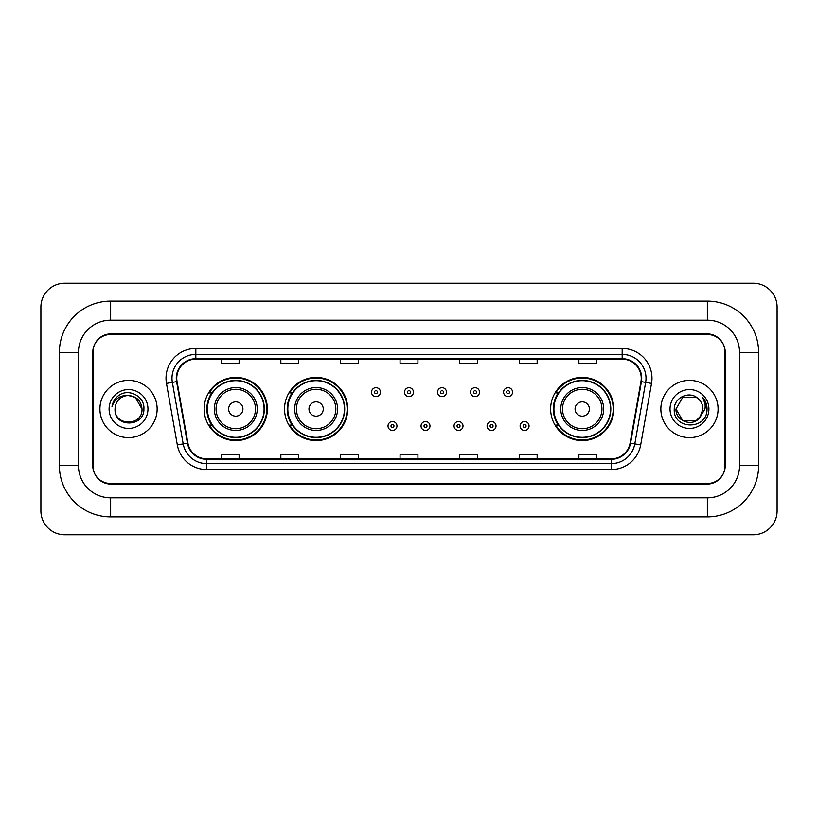 <?xml version="1.0" encoding="UTF-8"?>
<svg xmlns="http://www.w3.org/2000/svg" width="818" height="818" viewBox="0 0 818 818"><rect width="100%" height="100%" fill="white"/><g stroke="black" fill="none" stroke-linecap="round" stroke-linejoin="round"><path stroke-width="1.23" d="M550.637 409A31.595 31.595 0 0 0 582.232 440.595A31.595 31.595 0 0 0 613.827 409A31.595 31.595 0 0 0 582.232 377.405A31.595 31.595 0 0 0 550.637 409M284.531 409A31.595 31.595 0 0 0 316.126 440.595A31.595 31.595 0 0 0 347.722 409A31.595 31.595 0 0 0 316.126 377.405A31.595 31.595 0 0 0 284.531 409M204.173 409A31.595 31.595 0 0 0 235.768 440.595A31.595 31.595 0 0 0 267.363 409A31.595 31.595 0 0 0 235.768 377.405A31.595 31.595 0 0 0 204.173 409M211.75 425.094A28.916 28.916 0 0 1 211.75 392.906M292.108 425.094A28.916 28.916 0 0 1 292.108 392.906M558.213 425.094A28.916 28.916 0 0 1 558.213 392.906M707.355 301.106A51.268 51.268 0 0 1 758.623 352.374A51.268 51.268 0 0 0 707.355 301.106L110.645 301.106A51.268 51.268 0 0 0 59.377 352.374L59.377 465.626A51.268 51.268 0 0 0 110.645 516.894L707.355 516.894A51.268 51.268 0 0 0 758.623 465.626L758.623 352.374L739.544 352.374A32.188 32.188 0 0 0 707.355 320.175L110.645 320.175L707.355 320.175L707.355 301.106M707.355 516.894L707.355 497.825L110.645 497.825L707.355 497.825A32.188 32.188 0 0 0 739.544 465.626L739.544 352.374L739.544 465.626L758.623 465.626M59.377 465.626L78.456 465.626L78.456 352.374L78.456 465.626A32.188 32.188 0 0 0 110.645 497.825L110.645 516.894M707.355 334.49L110.645 334.49A17.884 17.884 0 0 0 92.761 352.374L92.761 465.626A17.884 17.884 0 0 0 110.645 483.51L707.355 483.51A17.884 17.884 0 0 0 725.239 465.626L725.239 352.374A17.884 17.884 0 0 0 707.355 334.49M110.645 301.106L110.645 320.175A32.188 32.188 0 0 0 78.456 352.374L59.377 352.374M777.1 307.067A23.845 23.845 0 0 0 753.255 283.222L64.745 283.222A23.845 23.845 0 0 0 40.9 307.067L40.9 510.933A23.845 23.845 0 0 0 64.745 534.778L753.255 534.778A23.845 23.845 0 0 0 777.1 510.933L777.1 307.067M93.058 351.771L93.058 466.229A17.884 17.884 0 0 0 110.941 484.113L707.059 484.113A17.884 17.884 0 0 0 724.942 466.229L724.942 351.771A17.884 17.884 0 0 0 707.059 333.887L110.941 333.887A17.884 17.884 0 0 0 93.058 351.771L93.058 466.229M99.919 409A28.61 28.61 0 0 0 128.528 437.61A28.61 28.61 0 0 0 157.138 409A28.61 28.61 0 0 0 128.528 380.39A28.61 28.61 0 0 0 99.919 409A28.61 28.61 0 0 0 128.528 437.61A28.61 28.61 0 0 0 157.138 409A28.61 28.61 0 0 0 128.528 380.39A28.61 28.61 0 0 0 99.919 409M660.862 409A28.61 28.61 0 0 0 689.472 437.61A28.61 28.61 0 0 0 718.081 409A28.61 28.61 0 0 0 689.472 380.39A28.61 28.61 0 0 0 660.862 409A28.61 28.61 0 0 0 689.472 437.61A28.61 28.61 0 0 0 718.081 409A28.61 28.61 0 0 0 689.472 380.39A28.61 28.61 0 0 0 660.862 409M176.749 378.243A19.08 19.08 0 0 1 195.829 359.163L622.171 359.163A19.08 19.08 0 0 1 640.954 381.556L630.105 443.07A19.08 19.08 0 0 1 611.322 458.837L206.678 458.837A19.08 19.08 0 0 1 187.895 443.07L177.046 381.556A19.08 19.08 0 0 1 176.749 378.243M176.279 378.243A19.55 19.55 0 0 0 176.576 381.638L187.424 443.151A19.55 19.55 0 0 0 206.678 459.307L611.322 459.307A19.55 19.55 0 0 0 630.576 443.151L641.424 381.638A19.55 19.55 0 0 0 622.171 358.693L195.829 358.693A19.55 19.55 0 0 0 176.279 378.243M166.473 383.417A29.806 29.806 0 0 1 195.829 348.437L622.171 348.437A29.806 29.806 0 0 1 651.527 383.417L640.678 444.931A29.806 29.806 0 0 1 611.322 469.563L206.678 469.563A29.806 29.806 0 0 1 177.322 444.931L166.473 383.417L172.353 382.384A23.845 23.845 0 0 1 195.829 354.399L622.171 354.399A23.845 23.845 0 0 1 645.647 382.384L634.809 443.898A23.845 23.845 0 0 1 611.322 463.601L206.678 463.601A23.845 23.845 0 0 1 183.191 443.898L172.353 382.384A23.845 23.845 0 0 1 171.984 378.243M724.942 466.229L724.942 351.771M630.576 443.151L634.809 443.898L645.647 382.384L651.527 383.417M400.063 359.163L400.063 363.202L417.937 363.202L417.937 359.163M340.452 359.163L340.452 363.202L358.335 363.202L358.335 359.163M280.84 359.163L280.84 363.202L298.723 363.202L298.723 359.163M221.228 359.163L221.228 363.202L239.112 363.202L239.112 359.163M459.665 359.163L459.665 363.202L477.548 363.202L477.548 359.163M519.277 359.163L519.277 363.202L537.16 363.202L537.16 359.163M578.888 359.163L578.888 363.202L596.772 363.202L596.772 359.163M417.937 458.837L417.937 454.798L400.063 454.798L400.063 458.837M358.335 458.837L358.335 454.798L340.452 454.798L340.452 458.837M298.723 458.837L298.723 454.798L280.84 454.798L280.84 458.837M239.112 458.837L239.112 454.798L221.228 454.798L221.228 458.837M477.548 458.837L477.548 454.798L459.665 454.798L459.665 458.837M537.16 458.837L537.16 454.798L519.277 454.798L519.277 458.837M596.772 458.837L596.772 454.798L578.888 454.798L578.888 458.837M142.005 409C142.833 426.382 114.223 426.382 115.052 409C113.794 427.834 144.5 427.405 143.896 409C144.939 396.116 128.201 387.763 118.283 395.81C114.776 398.611 112.68 402.221 111.994 406.638C114.765 398.734 120.277 395.033 128.528 395.523L135.267 397.333L142.005 409C142.833 426.382 114.223 426.382 115.052 409C114.223 426.382 142.833 426.382 142.005 409L135.267 397.333L128.528 395.523L135.267 397.333L142.005 409L135.267 397.333L128.528 395.523L135.267 397.333L142.005 409C141.207 400.81 136.708 396.321 128.528 395.523A13.477 13.477 0 0 0 115.052 409M109.091 409A19.438 19.438 0 0 0 128.528 428.438A19.438 19.438 0 0 0 147.966 409A19.438 19.438 0 0 0 128.528 389.562A19.438 19.438 0 0 0 109.091 409M242.926 409A7.157 7.157 0 0 0 235.768 401.842A7.157 7.157 0 0 0 228.621 409A7.157 7.157 0 0 0 235.768 416.157A7.157 7.157 0 0 0 242.926 409M257.23 409A21.462 21.462 0 0 0 235.768 387.538A21.462 21.462 0 0 0 214.306 409A21.462 21.462 0 0 0 235.768 430.462A21.462 21.462 0 0 0 257.23 409A21.462 21.462 0 0 1 235.768 430.462A21.462 21.462 0 0 1 214.306 409M264.081 409A28.313 28.313 0 0 0 235.768 380.687A28.313 28.313 0 0 0 207.455 409A28.313 28.313 0 0 0 235.768 437.313A28.313 28.313 0 0 0 264.081 409M266.77 409A31.002 31.002 0 0 1 209.275 425.094L212.148 425.094A28.579 28.579 0 0 0 254.684 430.432A28.579 28.579 0 0 0 254.684 387.568A28.579 28.579 0 0 0 212.148 392.906L209.275 392.906A31.002 31.002 0 0 1 266.77 409M323.284 409A7.157 7.157 0 0 0 316.126 401.842A7.157 7.157 0 0 0 308.969 409A7.157 7.157 0 0 0 316.126 416.157A7.157 7.157 0 0 0 323.284 409M337.589 409A21.462 21.462 0 0 0 316.126 387.538A21.462 21.462 0 0 0 294.664 409A21.462 21.462 0 0 0 316.126 430.462A21.462 21.462 0 0 0 337.589 409A21.462 21.462 0 0 1 316.126 430.462A21.462 21.462 0 0 1 294.664 409M344.439 409A28.313 28.313 0 0 0 316.126 380.687A28.313 28.313 0 0 0 287.813 409A28.313 28.313 0 0 0 316.126 437.313A28.313 28.313 0 0 0 344.439 409M347.129 409A31.002 31.002 0 0 1 289.633 425.094L292.507 425.094A28.579 28.579 0 0 0 335.032 430.432A28.579 28.579 0 0 0 335.032 387.568A28.579 28.579 0 0 0 292.507 392.906L289.633 392.906A31.002 31.002 0 0 1 347.129 409M589.379 409A7.157 7.157 0 0 0 582.232 401.842A7.157 7.157 0 0 0 575.074 409A7.157 7.157 0 0 0 582.232 416.157A7.157 7.157 0 0 0 589.379 409M603.694 409A21.462 21.462 0 0 0 582.232 387.538A21.462 21.462 0 0 0 560.77 409A21.462 21.462 0 0 0 582.232 430.462A21.462 21.462 0 0 0 603.694 409A21.462 21.462 0 0 1 582.232 430.462A21.462 21.462 0 0 1 560.77 409M610.545 409A28.313 28.313 0 0 0 582.232 380.687A28.313 28.313 0 0 0 553.919 409A28.313 28.313 0 0 0 582.232 437.313A28.313 28.313 0 0 0 610.545 409M613.224 409A31.002 31.002 0 0 1 555.739 425.094L558.612 425.094A28.579 28.579 0 0 0 601.138 430.432A28.579 28.579 0 0 0 601.138 387.568A28.579 28.579 0 0 0 558.612 392.906L555.739 392.906A31.002 31.002 0 0 1 613.224 409M699.727 417.742L696.21 420.667L682.733 420.667L675.995 409L682.733 397.333L696.21 397.333L698.296 398.816C690.014 390.145 674.114 397.303 674.257 409C672.744 429.798 706.466 430.35 707.018 410.012L707.049 409C706.997 404.583 705.525 400.697 702.631 397.354C704.83 400.963 705.607 404.849 704.952 409L699.891 417.538L702.948 409C702.866 404.93 701.323 401.536 698.296 398.816L696.21 397.333L682.733 397.333L675.995 409L682.733 420.667L696.21 420.667L699.727 417.742M701.445 415.186L696.21 420.667L682.733 420.667L675.995 409L682.733 420.667L696.21 420.667L701.445 415.186M675.995 409C675.31 420.943 692.202 427.241 699.523 417.978L699.891 417.538M670.034 409A19.438 19.438 0 0 0 689.472 428.438A19.438 19.438 0 0 0 708.909 409A19.438 19.438 0 0 0 689.472 389.562A19.438 19.438 0 0 0 670.034 409M702.764 397.507L707.038 409.511M380.442 392.129A4.468 4.468 0 0 1 375.973 396.597A4.468 4.468 0 0 1 371.505 392.129A4.468 4.468 0 0 1 375.973 387.66A4.468 4.468 0 0 1 380.442 392.129A4.468 4.468 0 0 0 375.973 387.66A4.468 4.468 0 0 0 371.505 392.129M413.468 392.129A4.468 4.468 0 0 1 409 396.597A4.468 4.468 0 0 1 404.532 392.129A4.468 4.468 0 0 1 409 387.66A4.468 4.468 0 0 1 413.468 392.129A4.468 4.468 0 0 0 409 387.66A4.468 4.468 0 0 0 404.532 392.129M446.495 392.129A4.468 4.468 0 0 1 442.027 396.597A4.468 4.468 0 0 1 437.558 392.129A4.468 4.468 0 0 1 442.027 387.66A4.468 4.468 0 0 1 446.495 392.129A4.468 4.468 0 0 0 442.027 387.66A4.468 4.468 0 0 0 437.558 392.129M479.522 392.129A4.468 4.468 0 0 1 475.053 396.597A4.468 4.468 0 0 1 470.575 392.129A4.468 4.468 0 0 1 475.053 387.66A4.468 4.468 0 0 1 479.522 392.129A4.468 4.468 0 0 0 475.053 387.66A4.468 4.468 0 0 0 470.575 392.129M512.549 392.129A4.468 4.468 0 0 1 508.07 396.597A4.468 4.468 0 0 1 503.602 392.129A4.468 4.468 0 0 1 508.07 387.66A4.468 4.468 0 0 1 512.549 392.129A4.468 4.468 0 0 0 508.07 387.66A4.468 4.468 0 0 0 503.602 392.129M388.018 425.994A4.468 4.468 0 0 1 392.487 421.515A4.468 4.468 0 0 1 396.955 425.994A4.468 4.468 0 0 1 392.487 430.462A4.468 4.468 0 0 1 388.018 425.994A4.468 4.468 0 0 0 392.487 430.462A4.468 4.468 0 0 0 396.955 425.994M421.045 425.994A4.468 4.468 0 0 1 425.513 421.515A4.468 4.468 0 0 1 429.982 425.994A4.468 4.468 0 0 1 425.513 430.462A4.468 4.468 0 0 1 421.045 425.994A4.468 4.468 0 0 0 425.513 430.462A4.468 4.468 0 0 0 429.982 425.994M454.062 425.994A4.468 4.468 0 0 1 458.54 421.515A4.468 4.468 0 0 1 463.008 425.994A4.468 4.468 0 0 1 458.54 430.462A4.468 4.468 0 0 1 454.062 425.994A4.468 4.468 0 0 0 458.54 430.462A4.468 4.468 0 0 0 463.008 425.994M487.088 425.994A4.468 4.468 0 0 1 491.557 421.515A4.468 4.468 0 0 1 496.035 425.994A4.468 4.468 0 0 1 491.557 430.462A4.468 4.468 0 0 1 487.088 425.994A4.468 4.468 0 0 0 491.557 430.462A4.468 4.468 0 0 0 496.035 425.994M520.115 425.994A4.468 4.468 0 0 1 524.583 421.515A4.468 4.468 0 0 1 529.062 425.994A4.468 4.468 0 0 1 524.583 430.462A4.468 4.468 0 0 1 520.115 425.994A4.468 4.468 0 0 0 524.583 430.462A4.468 4.468 0 0 0 529.062 425.994M622.171 348.437L622.171 358.693M172.353 382.384L176.576 381.638M206.678 469.563L206.678 459.307M611.322 459.307L611.322 469.563M177.322 444.931L187.424 443.151M641.424 381.638L645.647 382.384M195.829 348.437L195.829 358.693M634.809 443.898L640.678 444.931M255.482 409A19.714 19.714 0 0 0 235.768 389.286A19.714 19.714 0 0 0 216.054 409A19.714 19.714 0 0 0 235.768 428.714A19.714 19.714 0 0 0 255.482 409M335.84 409A19.714 19.714 0 0 0 316.126 389.286A19.714 19.714 0 0 0 296.413 409A19.714 19.714 0 0 0 316.126 428.714A19.714 19.714 0 0 0 335.84 409M601.946 409A19.714 19.714 0 0 0 582.232 389.286A19.714 19.714 0 0 0 562.518 409A19.714 19.714 0 0 0 582.232 428.714A19.714 19.714 0 0 0 601.946 409M374.48 392.129A1.493 1.493 0 0 0 375.973 393.622A1.493 1.493 0 0 0 377.466 392.129A1.493 1.493 0 0 0 375.973 390.636A1.493 1.493 0 0 0 374.48 392.129M407.507 392.129A1.493 1.493 0 0 0 409 393.622A1.493 1.493 0 0 0 410.493 392.129A1.493 1.493 0 0 0 409 390.636A1.493 1.493 0 0 0 407.507 392.129M440.534 392.129A1.493 1.493 0 0 0 442.027 393.622A1.493 1.493 0 0 0 443.52 392.129A1.493 1.493 0 0 0 442.027 390.636A1.493 1.493 0 0 0 440.534 392.129M473.561 392.129A1.493 1.493 0 0 0 475.053 393.622A1.493 1.493 0 0 0 476.536 392.129A1.493 1.493 0 0 0 475.053 390.636A1.493 1.493 0 0 0 473.561 392.129M506.587 392.129A1.493 1.493 0 0 0 508.07 393.622A1.493 1.493 0 0 0 509.563 392.129A1.493 1.493 0 0 0 508.07 390.636A1.493 1.493 0 0 0 506.587 392.129M393.979 425.994A1.493 1.493 0 0 0 392.487 424.501A1.493 1.493 0 0 0 390.994 425.994A1.493 1.493 0 0 0 392.487 427.477A1.493 1.493 0 0 0 393.979 425.994M427.006 425.994A1.493 1.493 0 0 0 425.513 424.501A1.493 1.493 0 0 0 424.021 425.994A1.493 1.493 0 0 0 425.513 427.477A1.493 1.493 0 0 0 427.006 425.994M460.023 425.994A1.493 1.493 0 0 0 458.54 424.501A1.493 1.493 0 0 0 457.047 425.994A1.493 1.493 0 0 0 458.54 427.477A1.493 1.493 0 0 0 460.023 425.994M493.049 425.994A1.493 1.493 0 0 0 491.557 424.501A1.493 1.493 0 0 0 490.074 425.994A1.493 1.493 0 0 0 491.557 427.477A1.493 1.493 0 0 0 493.049 425.994M526.076 425.994A1.493 1.493 0 0 0 524.583 424.501A1.493 1.493 0 0 0 523.101 425.994A1.493 1.493 0 0 0 524.583 427.477A1.493 1.493 0 0 0 526.076 425.994"/></g></svg>
